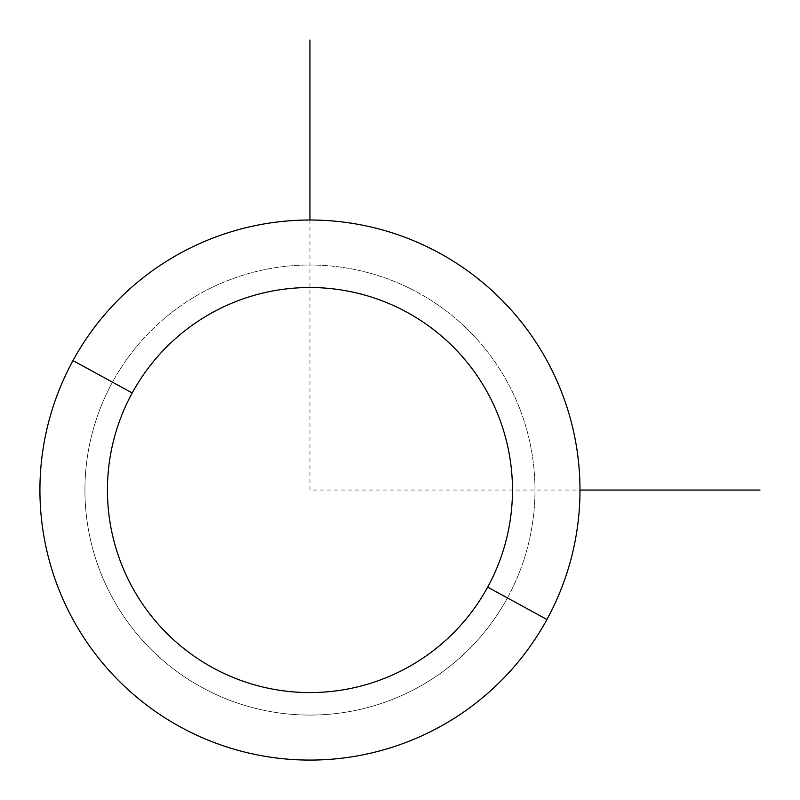 <?xml version="1.0" encoding="UTF-8"?>
<svg xmlns="http://www.w3.org/2000/svg" width="800" height="800" viewBox="0 0 800 800"><rect width="100%" height="100%" fill="white"/><g stroke="black" fill="none" stroke-linecap="round" stroke-linejoin="round"><path stroke-width="0.6" stroke-dasharray="4 3" d="M72.98 360.59A270.03 270.03 0 0 1 439.41 253.07A270.03 270.03 0 0 1 546.93 619.51A270.03 270.03 0 0 1 180.49 727.02A270.03 270.03 0 0 1 72.98 360.59A270.03 270.03 0 0 0 180.49 727.02A270.03 270.03 0 0 0 546.93 619.51L507.43 597.93A225.02 225.02 0 0 0 417.84 292.57A225.02 225.02 0 0 0 112.48 382.16A225.02 225.02 0 0 0 202.07 687.52A225.02 225.02 0 0 0 507.43 597.93A225.02 225.02 0 0 1 202.07 687.52A225.02 225.02 0 0 1 112.48 382.16L72.98 360.59L112.48 382.16A225.02 225.02 0 0 1 417.84 292.57A225.02 225.02 0 0 1 507.43 597.93L546.93 619.51A270.03 270.03 0 0 0 439.41 253.07A270.03 270.03 0 0 0 72.98 360.59M309.95 220.02L309.95 490.05L579.98 490.05"/><path stroke-width="1.2" d="M546.93 619.51L487.68 587.14A202.52 202.52 0 0 0 407.05 312.32A202.52 202.52 0 0 0 132.22 392.95L72.98 360.59A270.03 270.03 0 0 1 439.41 253.07A270.03 270.03 0 0 1 546.93 619.51A270.03 270.03 0 0 1 180.49 727.02A270.03 270.03 0 0 1 72.98 360.59L132.22 392.95A202.52 202.52 0 0 0 212.86 667.78A202.52 202.52 0 0 0 487.68 587.14L546.93 619.51A270.03 270.03 0 0 0 439.41 253.07A270.03 270.03 0 0 0 72.98 360.59A270.03 270.03 0 0 0 180.49 727.02A270.03 270.03 0 0 0 546.93 619.51M487.68 587.14A202.52 202.52 0 0 1 212.86 667.78A202.52 202.52 0 0 1 132.22 392.95A202.52 202.52 0 0 1 407.05 312.32A202.52 202.52 0 0 1 487.68 587.14M579.98 490.05L760 490.05M309.95 220.02L309.95 40"/></g></svg>
